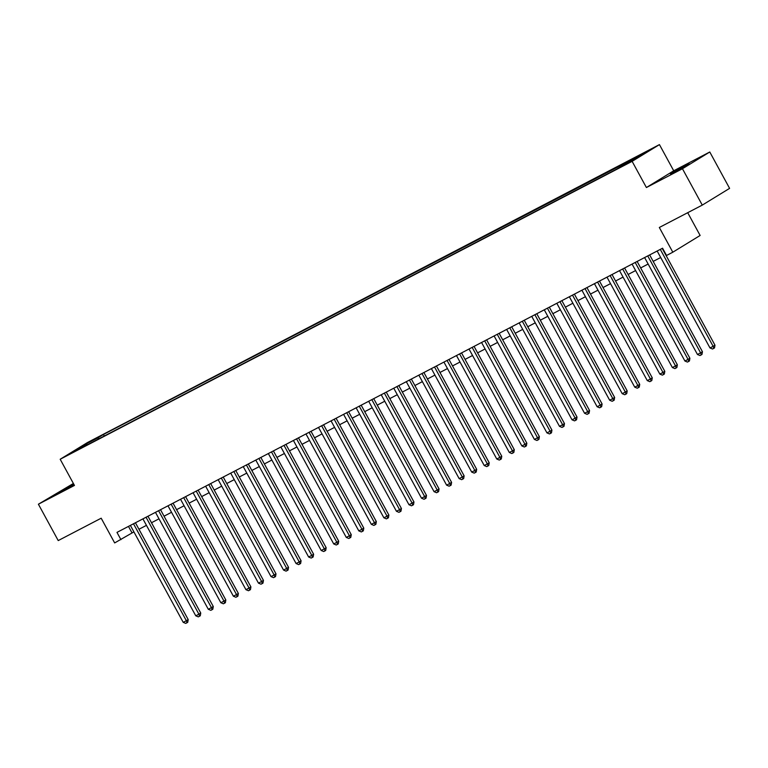 <?xml version="1.0" encoding="UTF-8"?>
<svg xmlns="http://www.w3.org/2000/svg" width="768" height="768" viewBox="0 0 768 768"><rect width="100%" height="100%" fill="white"/><g stroke="black" fill="none" stroke-linecap="round" stroke-linejoin="round"><path stroke-width="1.15" d="M73.738 484.118L59.05 492.432L73.997 484.579M675.082 171.763L689.117 163.786L675.12 171.091L670.493 173.942L675.082 171.763M72.067 452.89L79.085 448.906L72.067 452.89M73.392 483.475L38.4 504.211L58.224 540.576L101.184 518.208L114.662 542.928L133.91 531.888M659.443 144.605L87.504 442.512L60.182 459.254L632.122 161.347L659.443 144.605L673.718 170.784L646.397 187.526L682.454 168.739L709.776 151.997L673.718 170.784M709.776 151.997L729.6 188.362L702.278 205.104L659.318 227.482L672.806 252.211L700.128 235.469L687.706 212.698M682.454 168.739L702.278 205.104M672.806 252.211L666.528 255.475L662.563 248.208L116.976 532.387L120.941 539.664M629.962 161.866L620.4 167.165L630.096 162.106M87.446 444.787L616.186 169.382L646.378 152.15L103.44 434.477L98.275 437.645L98.314 439.123M87.043 444.518L73.248 451.709L84.47 444.826L98.275 437.645M646.397 187.526L632.122 161.347M38.4 504.211L74.458 485.434L60.182 459.254M138.96 529.258L146.448 525.36M151.507 522.73L158.995 518.822M164.045 516.192L171.533 512.294M176.592 509.664L184.08 505.757M189.13 503.126L196.618 499.229M201.677 496.589L209.165 492.691M214.214 490.061L221.702 486.163M226.752 483.523L234.25 479.626M239.299 476.995L246.787 473.098M251.837 470.458L259.334 466.56M264.384 463.93L271.872 460.032M276.922 457.392L284.419 453.494M289.469 450.864L296.957 446.957M302.006 444.326L309.504 440.429M314.554 437.798L322.042 433.891M327.091 431.261L334.589 427.363M339.638 424.733L347.126 420.826M352.176 418.195L359.674 414.298M364.723 411.667L372.211 407.76M377.261 405.13L384.758 401.232M389.808 398.602L397.296 394.694M402.346 392.064L409.843 388.166M414.893 385.536L422.381 381.629M427.43 378.998L434.928 375.101M439.978 372.461L447.466 368.563M452.515 365.933L460.013 362.035M465.062 359.395L472.55 355.498M477.6 352.867L485.098 348.97M490.147 346.33L497.635 342.432M502.685 339.802L510.182 335.894M515.232 333.264L522.72 329.366M527.77 326.736L535.267 322.829M540.317 320.198L547.805 316.301M552.854 313.67L560.352 309.763M565.402 307.133L572.89 303.235M577.939 300.605L585.437 296.698M590.486 294.067L597.974 290.17M603.024 287.539L610.522 283.632M615.571 281.002L623.059 277.104M628.109 274.474L635.606 270.566M640.656 267.936L648.144 264.038M653.194 261.398L660.691 257.501M128.477 526.397L132.01 532.877M632.602 160.349L632.573 159.331M104.285 436.013L103.44 434.477M84.47 444.826L85.171 445.498M660.288 249.389L713.136 346.32L709.997 347.952L657.158 251.021M662.208 248.39L714.979 345.187L713.136 346.32L713.779 348.355L712.522 349.008L709.997 347.952M714.979 345.187L714.518 347.904L713.779 348.355M647.75 255.926L700.589 352.848L697.459 354.48L644.611 257.558M649.661 254.928L702.442 351.715L700.589 352.848L701.242 354.893L699.984 355.546L697.459 354.48M702.442 351.715L701.971 354.442L701.242 354.893M635.203 262.454L688.051 359.386L684.912 361.018L632.074 264.086M637.123 261.456L689.894 358.253L688.051 359.386L688.694 361.421L687.437 362.074L684.912 361.018M689.894 358.253L689.434 360.97L688.694 361.421M622.666 268.992L675.504 365.914L672.374 367.546L619.526 270.624M624.576 267.994L677.357 364.781L675.504 365.914L676.157 367.958L674.899 368.611L672.374 367.546M677.357 364.781L676.886 367.507L676.157 367.958M610.118 275.52L662.966 372.451L659.827 374.083L606.989 277.152M612.038 274.522L664.81 371.318L662.966 372.451L663.61 374.486L662.352 375.139L659.827 374.083M664.81 371.318L664.349 374.035L663.61 374.486M597.581 282.058L650.419 378.979L647.29 380.611L594.442 283.69M599.491 281.059L652.272 377.846L650.419 378.979L651.072 381.024L649.814 381.677L647.29 380.611M652.272 377.846L651.802 380.573L651.072 381.024M585.034 288.586L637.882 385.517L634.742 387.149L581.904 290.218M586.954 287.587L639.725 384.384L637.882 385.517L638.525 387.552L637.267 388.205L634.742 387.149M639.725 384.384L639.264 387.101L638.525 387.552M572.496 295.123L625.334 392.045L622.205 393.677L569.357 296.755M574.406 294.125L627.187 390.912L625.334 392.045L625.987 394.09L624.73 394.742L622.205 393.677M627.187 390.912L626.726 393.638L625.987 394.09M559.949 301.651L612.797 398.582L609.658 400.214L556.819 303.283M561.869 300.653L614.64 397.45L612.797 398.582L613.44 400.618L612.182 401.28L609.658 400.214M614.64 397.45L614.179 400.166L613.44 400.618M547.411 308.189L600.25 405.11L597.12 406.742L544.272 309.821M549.322 307.19L602.102 403.987L600.25 405.11L600.902 407.155L599.645 407.808L597.12 406.742M602.102 403.987L601.642 406.704L600.902 407.155M534.864 314.717L587.712 411.648L584.573 413.28L531.734 316.349M536.784 313.718L589.555 410.515L587.712 411.648L588.355 413.693L587.098 414.346L584.573 413.28M589.555 410.515L589.094 413.232L588.355 413.693M522.326 321.254L575.165 418.176L572.035 419.818L519.187 322.886M524.237 320.256L577.018 417.053L575.165 418.176L575.818 420.221L574.56 420.874L572.035 419.818M577.018 417.053L576.557 419.77L575.818 420.221M509.779 327.782L562.627 424.714L559.488 426.346L506.65 329.424M511.699 326.784L564.47 423.581L562.627 424.714L563.27 426.758L562.013 427.411L559.488 426.346M564.47 423.581L564.01 426.298L563.27 426.758M497.242 334.32L550.08 431.242L546.95 432.883L494.102 335.952M499.152 333.322L551.933 430.118L550.08 431.242L550.733 433.286L549.475 433.939L546.95 432.883M551.933 430.118L551.472 432.835L550.733 433.286M484.694 340.848L537.542 437.779L534.403 439.411L481.565 342.49M486.614 339.85L539.386 436.646L537.542 437.779L538.186 439.824L536.928 440.477L534.403 439.411M539.386 436.646L538.925 439.373L538.186 439.824M472.157 347.386L524.995 444.317L521.866 445.949L469.018 349.018M474.067 346.387L526.848 443.184L524.995 444.317L525.648 446.352L524.39 447.005L521.866 445.949M526.848 443.184L526.387 445.901L525.648 446.352M459.61 353.914L512.458 450.845L509.318 452.477L456.48 355.555M461.53 352.915L514.301 449.712L512.458 450.845L513.101 452.89L511.843 453.542L509.318 452.477M514.301 449.712L513.84 452.438L513.101 452.89M447.072 360.451L499.91 457.382L496.781 459.014L443.933 362.083M448.982 359.453L501.763 456.25L499.91 457.382L500.563 459.418L499.306 460.07L496.781 459.014M501.763 456.25L501.302 458.966L500.563 459.418M434.525 366.989L487.373 463.91L484.234 465.542L431.395 368.621M436.445 365.981L489.216 462.778L487.373 463.91L488.016 465.955L486.758 466.608L484.234 465.542M489.216 462.778L488.755 465.504L488.016 465.955M421.987 373.517L474.826 470.448L471.696 472.08L418.848 375.149M423.898 372.518L476.678 469.315L474.826 470.448L475.478 472.483L474.221 473.136L471.696 472.08M476.678 469.315L476.218 472.032L475.478 472.483M409.44 380.054L462.288 476.976L459.149 478.608L406.31 381.686M411.36 379.056L464.131 475.843L462.288 476.976L462.931 479.021L461.674 479.674L459.149 478.608M464.131 475.843L463.67 478.57L462.931 479.021M396.902 386.582L449.741 483.514L446.611 485.146L393.763 388.214M398.813 385.584L451.594 482.381L449.741 483.514L450.394 485.549L449.136 486.202L446.611 485.146M451.594 482.381L451.133 485.098L450.394 485.549M384.355 393.12L437.203 490.042L434.064 491.674L381.226 394.752M386.275 392.122L439.046 488.909L437.203 490.042L437.846 492.086L436.589 492.739L434.064 491.674M439.046 488.909L438.586 491.635L437.846 492.086M371.818 399.648L424.656 496.579L421.526 498.211L368.678 401.28M373.728 398.65L426.509 495.446L424.656 496.579L425.309 498.614L424.051 499.267L421.526 498.211M426.509 495.446L426.048 498.163L425.309 498.614M359.27 406.186L412.118 503.107L408.979 504.739L356.141 407.818M361.19 405.187L413.962 501.974L412.118 503.107L412.762 505.152L411.504 505.805L408.979 504.739M413.962 501.974L413.501 504.701L412.762 505.152M346.733 412.714L399.571 509.645L396.442 511.277L343.594 414.346M348.643 411.715L401.424 508.512L399.571 509.645L400.224 511.68L398.966 512.342L396.442 511.277M401.424 508.512L400.963 511.229L400.224 511.68M334.186 419.251L387.034 516.173L383.894 517.805L331.056 420.883M336.106 418.253L388.877 515.04L387.034 516.173L387.677 518.218L386.419 518.87L383.894 517.805M388.877 515.04L388.416 517.766L387.677 518.218M321.648 425.779L374.486 522.71L371.357 524.342L318.509 427.411M323.558 424.781L376.339 521.578L374.486 522.71L375.139 524.755L373.882 525.408L371.357 524.342M376.339 521.578L375.878 524.294L375.139 524.755M309.101 432.317L361.949 529.238L358.81 530.88L305.971 433.949M311.021 431.318L363.792 528.115L361.949 529.238L362.592 531.283L361.334 531.936L358.81 530.88M363.792 528.115L363.331 530.832L362.592 531.283M296.563 438.845L349.402 535.776L346.272 537.408L293.424 440.477M298.474 437.846L351.254 534.643L349.402 535.776L350.054 537.821L348.797 538.474L346.272 537.408M351.254 534.643L350.794 537.36L350.054 537.821M284.016 445.382L336.864 542.304L333.725 543.946L280.886 447.014M285.936 444.384L338.707 541.181L336.864 542.304L337.507 544.349L336.25 545.002L333.725 543.946M338.707 541.181L338.246 543.898L337.507 544.349M271.478 451.91L324.317 548.842L321.187 550.474L268.339 453.552M273.389 450.912L326.17 547.709L324.317 548.842L324.97 550.886L323.712 551.539L321.187 550.474M326.17 547.709L325.709 550.426L324.97 550.886M258.931 458.448L311.779 555.37L308.64 557.011L255.802 460.08M260.851 457.45L313.622 554.246L311.779 555.37L312.422 557.414L311.165 558.067L308.64 557.011M313.622 554.246L313.162 556.963L312.422 557.414M246.394 464.976L299.232 561.907L296.102 563.539L243.254 466.618M248.304 463.978L301.085 560.774L299.232 561.907L299.885 563.952L298.627 564.605L296.102 563.539M301.085 560.774L300.624 563.501L299.885 563.952M233.846 471.514L286.694 568.445L283.555 570.077L230.717 473.146M235.766 470.515L288.538 567.312L286.694 568.445L287.338 570.48L286.08 571.133L283.555 570.077M288.538 567.312L288.077 570.029L287.338 570.48M221.309 478.051L274.157 574.973L271.018 576.605L218.17 479.683M223.219 477.043L276 573.84L274.157 574.973L274.8 577.018L273.542 577.67L271.018 576.605M276 573.84L275.539 576.566L274.8 577.018M208.762 484.579L261.61 581.51L258.47 583.142L205.632 486.211M210.682 483.581L263.453 580.378L261.61 581.51L262.253 583.546L260.995 584.198L258.47 583.142M263.453 580.378L262.992 583.094L262.253 583.546M196.224 491.117L249.072 588.038L245.933 589.67L193.085 492.749M198.134 490.118L250.915 586.906L249.072 588.038L249.715 590.083L248.458 590.736L245.933 589.67M250.915 586.906L250.454 589.632L249.715 590.083M183.677 497.645L236.525 594.576L233.386 596.208L180.547 499.277M185.597 496.646L238.368 593.443L236.525 594.576L237.168 596.611L235.91 597.264L233.386 596.208M238.368 593.443L237.907 596.16L237.168 596.611M171.139 504.182L223.987 601.104L220.848 602.736L168 505.814M173.05 503.184L225.83 599.971L223.987 601.104L224.63 603.149L223.373 603.802L220.848 602.736M225.83 599.971L225.37 602.698L224.63 603.149M158.592 510.71L211.44 607.642L208.301 609.274L155.462 512.342M160.512 509.712L213.283 606.509L211.44 607.642L212.083 609.677L210.826 610.33L208.301 609.274M213.283 606.509L212.822 609.226L212.083 609.677M146.054 517.248L198.902 614.17L195.763 615.802L142.915 518.88M147.965 516.25L200.746 613.037L198.902 614.17L199.546 616.214L198.288 616.867L195.763 615.802M200.746 613.037L200.285 615.763L199.546 616.214M133.507 523.776L186.355 620.707L183.216 622.339L130.378 525.408M135.427 522.778L188.198 619.574L186.355 620.707L186.998 622.742L185.741 623.395L183.216 622.339M188.198 619.574L187.738 622.291L186.998 622.742"/></g></svg>
